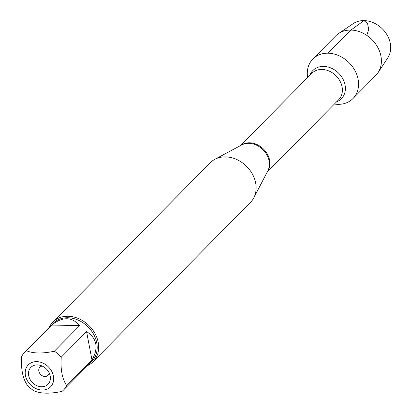 <?xml version="1.0" encoding="UTF-8"?>
<svg xmlns="http://www.w3.org/2000/svg" width="412" height="412" viewBox="0 0 412 412"><rect width="100%" height="100%" fill="white"/><g stroke="black" fill="none" stroke-linecap="round" stroke-linejoin="round"><path stroke-width="0.62" d="M93.06 361.741L250.506 202.369A28.232 22.84 -135.3 0 0 253.802 197.832A28.232 22.84 -135.3 0 0 246.474 166.273A28.232 22.84 -135.3 0 0 214.832 159.331A28.232 22.84 -135.3 0 0 210.336 162.683L52.891 322.055A28.232 22.84 44.7 0 1 68.083 316.251A28.232 22.84 44.7 0 1 94.976 333.499A28.232 22.84 44.7 0 1 93.06 361.741A28.232 22.84 44.7 0 1 87.761 365.496M328.045 53.194A28.155 22.778 44.7 0 1 358.363 80.953A28.155 22.778 44.7 0 1 334.415 104.051A28.155 22.778 44.7 0 0 337.799 104.339A28.155 22.778 44.7 0 0 352.955 98.556A28.155 22.778 44.7 0 0 348.933 62.562A28.155 22.778 44.7 0 0 312.893 58.978A28.155 22.778 44.7 0 0 307.625 77.58A28.155 22.778 44.7 0 1 328.045 53.194L350.885 30.076L364.012 20.6L367.576 23.577L368.704 29.509L366.768 35.35M49.198 327.396A28.232 22.84 44.7 0 1 52.891 322.055M37.363 364.908A12.03 9.733 44.7 0 1 39.686 365.202A12.03 9.733 44.7 0 1 50.079 375.466A12.03 9.733 44.7 0 1 41.906 386.765A12.03 9.733 44.7 0 1 28.727 375.821A12.03 9.733 44.7 0 1 37.363 364.908M42.158 390.046A15.646 12.659 -135.3 0 0 51.953 371.784A15.646 12.659 -135.3 0 0 29.144 364.084A15.646 12.659 -135.3 0 0 26.94 379.89A15.646 12.659 -135.3 0 0 42.158 390.046M91.989 360.026C98.798 347.893 96.99 338.401 86.561 331.557L91.989 360.026L66.667 385.658C62.191 378.865 60.384 369.379 61.239 357.194A27.104 21.929 -135.3 0 0 54.358 351.23C42.354 353.743 33.011 353.563 26.337 350.689A27.104 21.929 -135.3 0 0 24.895 351.997A27.104 21.929 -135.3 0 0 21.692 356.432C20.837 368.616 22.65 378.103 27.12 384.896A27.104 21.929 -135.3 0 0 34 390.859C40.675 393.738 50.017 393.913 62.021 391.4A27.104 21.929 -135.3 0 0 63.463 390.092A27.104 21.929 -135.3 0 0 66.667 385.658M86.561 331.557L61.239 357.194M79.681 325.593C71.925 316.668 62.583 316.488 51.66 325.058L79.681 325.593L54.358 351.23M51.66 325.058L26.337 350.689M24.895 351.997L53.225 323.317A27.104 21.929 44.7 0 1 87.921 326.767A27.104 21.929 44.7 0 1 91.794 361.417L63.463 390.092M42.282 366.103A5.727 4.635 -135.3 0 0 39.876 367.247A5.727 4.635 -135.3 0 0 40.695 374.57A5.727 4.635 -135.3 0 0 48.029 375.296A5.727 4.635 -135.3 0 0 49.146 372.881M312.893 58.978L335.734 35.859A28.155 22.778 44.7 0 1 338.551 33.526A28.155 22.778 44.7 0 1 371.773 39.444A28.155 22.778 44.7 0 1 378.092 72.589A28.155 22.778 44.7 0 1 375.79 75.437L352.955 98.556M378.092 72.589L387.821 57.798A24.638 19.931 -135.3 0 0 382.29 28.794A24.638 19.931 -135.3 0 0 353.223 23.618L338.551 33.526M253.802 197.832L267.836 170.836A18.967 15.347 -135.3 0 0 265.704 152.96A18.967 15.347 -135.3 0 0 248.843 143.325A18.967 15.347 -135.3 0 0 241.653 144.967L214.832 159.331M240.799 145.426A18.828 15.234 44.7 0 1 249.523 142.784A18.828 15.234 44.7 0 1 266.888 153.305A18.828 15.234 44.7 0 1 267.388 171.696M267.167 172.118L338.628 99.781A18.828 15.234 -135.3 0 0 339.91 80.948A18.828 15.234 -135.3 0 0 321.973 69.448A18.828 15.234 -135.3 0 0 311.838 73.315L240.376 145.652M309.803 75.375A20.059 16.228 44.7 0 1 323.652 66.414A20.059 16.228 44.7 0 1 344.169 81.772A20.059 16.228 44.7 0 1 336.594 101.841"/></g></svg>
